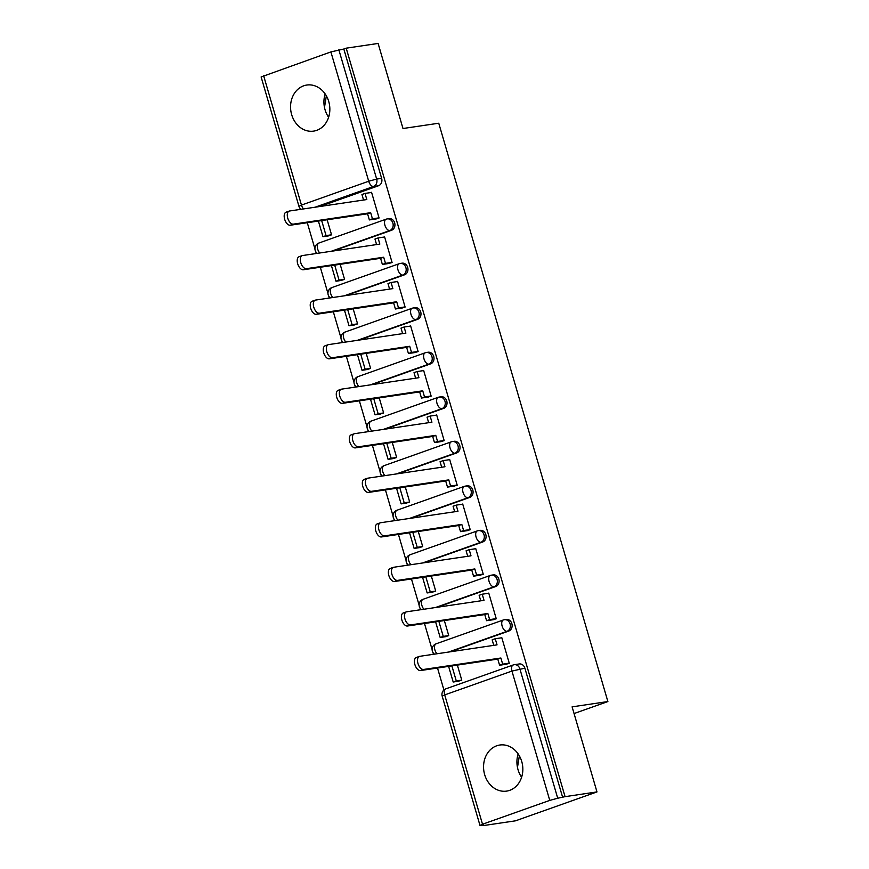 <?xml version="1.0" encoding="UTF-8"?>
<svg xmlns="http://www.w3.org/2000/svg" width="869" height="869" viewBox="0 0 869 869"><rect width="100%" height="100%" fill="white"/><g stroke="black" fill="none" stroke-linecap="round" stroke-linejoin="round"><path stroke-width="1.3" d="M333.001 251.022L391.571 230.263A5.974 5.018 -98.4 0 0 394.656 222.866A5.974 5.018 -98.4 0 0 389.03 218.64L387.27 218.901A5.974 5.018 81.6 0 1 392.897 223.127A5.974 5.018 81.6 0 1 389.812 230.524L331.241 251.282M346.025 295.558L404.596 274.789A5.974 5.018 -98.4 0 0 407.68 267.402A5.974 5.018 -98.4 0 0 402.054 263.177L400.283 263.437A5.974 5.018 81.6 0 1 405.91 267.663A5.974 5.018 81.6 0 1 402.836 275.049L344.265 295.818M359.049 340.094L417.62 319.325A5.974 5.018 -98.4 0 0 420.705 311.928A5.974 5.018 -98.4 0 0 415.078 307.702L413.307 307.963A5.974 5.018 81.6 0 1 418.934 312.188A5.974 5.018 81.6 0 1 415.849 319.586L357.289 340.355M372.073 384.619L430.644 363.85A5.974 5.018 -98.4 0 0 433.718 356.464A5.974 5.018 -98.4 0 0 428.091 352.238L426.331 352.499A5.974 5.018 81.6 0 1 431.958 356.724A5.974 5.018 81.6 0 1 428.873 364.111L370.303 384.88M385.097 429.156L443.657 408.387A5.974 5.018 -98.4 0 0 446.742 400.989A5.974 5.018 -98.4 0 0 441.115 396.775L439.356 397.035A5.974 5.018 81.6 0 1 444.982 401.25A5.974 5.018 81.6 0 1 441.897 408.647L383.327 429.416M398.121 473.681L456.681 452.923A5.974 5.018 -98.4 0 0 459.766 445.525A5.974 5.018 -98.4 0 0 454.139 441.3L452.38 441.561A5.974 5.018 81.6 0 1 458.006 445.786A5.974 5.018 81.6 0 1 454.921 453.183L396.351 473.942M411.135 518.217L469.705 497.448A5.974 5.018 -98.4 0 0 472.79 490.051A5.974 5.018 -98.4 0 0 467.164 485.836L465.393 486.097A5.974 5.018 81.6 0 1 471.02 490.312A5.974 5.018 81.6 0 1 467.946 497.709L409.375 518.478M424.159 562.743L482.729 541.984A5.974 5.018 -98.4 0 0 485.814 534.587A5.974 5.018 -98.4 0 0 480.188 530.362L478.417 530.622A5.974 5.018 81.6 0 1 484.044 534.848A5.974 5.018 81.6 0 1 480.959 542.245L422.399 563.014M437.183 607.279L495.754 586.51A5.974 5.018 -98.4 0 0 498.828 579.123A5.974 5.018 -98.4 0 0 493.201 574.898L491.441 575.159A5.974 5.018 81.6 0 1 497.068 579.384A5.974 5.018 81.6 0 1 493.983 586.771L435.412 607.54M450.207 651.815L508.767 631.046A5.974 5.018 -98.4 0 0 511.852 623.649A5.974 5.018 -98.4 0 0 506.225 619.423L504.465 619.695A5.974 5.018 81.6 0 1 510.092 623.909A5.974 5.018 81.6 0 1 507.007 631.307L448.437 652.076M484.663 774.637A23.289 19.552 -98.4 0 0 506.616 791.105A23.289 19.552 -98.4 0 0 521.737 761.494A23.289 19.552 -98.4 0 0 499.784 745.026A23.289 19.552 -98.4 0 0 484.663 774.637M518.152 753.934A23.289 19.552 -98.4 0 0 518.033 769.695A23.289 19.552 -98.4 0 0 521.606 777.266M291.669 114.654A23.289 19.552 -98.4 0 0 313.622 131.121A23.289 19.552 -98.4 0 0 328.743 101.51A23.289 19.552 -98.4 0 0 306.79 85.043A23.289 19.552 -98.4 0 0 291.669 114.654M325.158 93.95A23.289 19.552 -98.4 0 0 325.039 109.711A23.289 19.552 -98.4 0 0 328.612 117.282M307.289 222.714L314.926 248.849M315.762 251.706L316.294 253.498M320.313 267.239L327.95 293.385M328.786 296.231L329.308 298.034M333.327 311.775L340.974 337.922M341.81 340.767L342.332 342.571M346.351 356.312L353.998 382.447M354.834 385.293L355.356 387.096M359.375 400.837L367.022 426.983M367.848 429.829L368.38 431.632M372.399 445.373L380.035 471.509M380.872 474.365L381.404 476.158M385.423 489.899L393.06 516.045M393.896 518.891L394.417 520.694M398.436 534.435L406.084 560.57M406.92 563.427L407.442 565.219M411.461 578.971L419.108 605.106M419.944 607.952L420.466 609.756M424.485 623.497L432.132 649.643M432.958 652.489L433.49 654.292M437.509 668.033L443.929 689.997M483.436 825.083L479.992 825.431L482.512 824.236L549.762 800.392L511.95 671.074L444.7 694.918L482.512 824.236M596.981 791.92L565.067 796.656L346.199 48.175L378.113 43.45L402.988 128.514L438.758 123.224L607.876 701.555L572.106 706.855L596.981 791.92L515.491 820.825L483.566 825.55M263.644 75.755L301.456 205.073L298.936 206.268L261.124 76.961L330.893 51.912L343.82 49.022L381.632 178.33A5.974 5.018 81.6 0 1 378.547 185.727L319.988 206.496M343.82 49.022L346.199 48.175M562.688 797.492L524.876 668.185L511.95 671.074A5.974 3.204 -109.5 0 1 513.155 664.981A5.974 3.204 -109.5 0 1 513.481 664.894A5.974 5.018 81.6 0 1 514.274 664.698A5.974 5.018 81.6 0 1 519.901 668.924L557.713 798.231L565.067 796.656M557.713 798.231L549.762 800.392M505.66 664.34L509.288 663.308L501.782 637.618L501.055 637.879M445.145 636.749L448.752 635.63L444.341 620.553M492.636 619.803L496.264 618.782L488.758 593.092L488.03 593.342M432.121 592.224L435.727 591.094L431.317 576.028M479.612 575.278L483.251 574.246L475.734 548.556L475.017 548.817M419.097 547.687L422.703 546.568L418.293 531.491M466.588 530.742L470.227 529.721L462.71 504.02L461.993 504.281M406.073 503.151L409.679 502.032L405.28 486.966M453.575 486.216L457.203 485.184L449.686 459.495L448.969 459.744M393.06 458.626L396.666 457.507L392.256 442.43M440.55 441.68L444.178 440.648L436.672 414.958L435.945 415.219M380.035 414.089L383.642 412.971L379.232 397.893M427.526 397.144L431.154 396.123L423.648 370.433L422.921 370.683M367.011 369.564L370.618 368.434L366.207 353.368M414.502 352.618L418.141 351.587L410.624 325.897L409.907 326.157M353.987 325.028L357.593 323.909L353.183 308.832M401.478 308.082L405.117 307.061L397.6 281.371L396.883 281.621M340.963 280.491L344.569 279.373L340.17 264.306M388.465 263.557L392.093 262.525L384.576 236.835L383.859 237.096M327.95 235.966L331.556 234.847L327.146 219.77M375.441 219.021L379.069 218L371.563 192.299L370.835 192.56M574.061 713.547L607.876 701.555M517.479 767.457L519.347 755.824M521.748 776.81L520.433 775.387M324.485 107.474L326.353 95.851M328.754 116.826L327.439 115.403M458.169 681.285L461.776 680.166L457.366 665.089M524.876 668.185A5.974 5.018 -98.4 0 0 519.249 663.959L514.274 664.698A5.974 5.974 0 0 0 513.155 664.981L445.916 688.813A5.974 5.974 0 0 0 442.18 696.123L479.992 825.431M423.572 669.456L420.477 670.553A6.865 3.682 -109.5 0 1 414.98 664.872A6.865 3.682 -109.5 0 1 416.262 657.518L419.358 656.421A6.865 3.682 70.5 0 0 418.065 663.775A6.865 3.682 70.5 0 0 423.572 669.456L500.881 658.007L502.673 664.144L499.588 665.241L506.92 664.155M501.826 637.759L495.243 638.737L497.035 644.874L419.727 656.323A6.865 3.682 70.5 0 0 419.358 656.421M495.243 638.737L492.158 639.834L493.777 645.363M509.245 663.166L502.673 664.144M448.621 666.382L453.194 682.024L458.93 681.166M451.891 665.904L456.279 680.927L453.194 682.024M461.754 680.112L456.279 680.927M420.477 670.553L497.785 659.104L499.588 665.241M497.785 659.104L500.881 658.007M410.548 624.92L407.463 626.017A6.865 3.682 -109.5 0 1 401.956 620.347A6.865 3.682 -109.5 0 1 403.249 612.982L406.334 611.885A6.865 3.682 70.5 0 0 405.041 619.249A6.865 3.682 70.5 0 0 410.548 624.92L487.857 613.471L489.649 619.608L486.564 620.705L493.907 619.619M488.802 593.234L482.219 594.2L484.022 600.338L406.703 611.798A6.865 3.682 70.5 0 0 406.334 611.885M482.219 594.2L479.134 595.298L480.753 600.827M496.232 618.641L489.649 619.608M435.597 621.856L440.17 637.488L445.906 636.64M438.867 621.368L443.255 636.39L440.17 637.488M448.73 635.576L443.255 636.39M407.463 626.017L484.772 614.568L486.564 620.705M484.772 614.568L487.857 613.471M397.524 580.394L394.439 581.491A6.865 3.682 -109.5 0 1 388.932 575.81A6.865 3.682 -109.5 0 1 390.224 568.445L393.309 567.359A6.865 3.682 70.5 0 0 392.028 574.713A6.865 3.682 70.5 0 0 397.524 580.394L474.832 568.945L476.625 575.082L473.54 576.18L480.883 575.082M475.777 548.697L469.206 549.675L470.998 555.812L393.69 567.261A6.865 3.682 70.5 0 0 393.309 567.359M469.206 549.675L466.11 550.772L467.728 556.29M483.207 574.105L476.625 575.082M422.573 577.32L427.146 592.951L432.881 592.104M425.843 576.831L430.242 591.865L427.146 592.951M435.717 591.05L430.242 591.865M394.439 581.491L471.748 570.042L473.54 576.18M471.748 570.042L474.832 568.945M384.5 535.858L381.415 536.955A6.865 3.682 -109.5 0 1 375.908 531.285A6.865 3.682 -109.5 0 1 377.2 523.92L380.285 522.823A6.865 3.682 70.5 0 0 379.003 530.188A6.865 3.682 70.5 0 0 384.5 535.858L461.808 524.409L463.611 530.546L460.516 531.643L467.859 530.557M462.753 504.172L456.182 505.139L457.974 511.276L380.665 522.725A6.865 3.682 70.5 0 0 380.285 522.823M456.182 505.139L453.086 506.236L454.704 511.765M470.183 529.569L463.611 530.546M409.56 532.784L414.122 548.426L419.857 547.579M412.818 532.306L417.218 547.329L414.122 548.426M422.692 546.514L417.218 547.329M381.415 536.955L458.723 525.506L460.516 531.643M458.723 525.506L461.808 524.409M371.487 491.333L368.391 492.43A6.865 3.682 -109.5 0 1 362.894 486.749A6.865 3.682 -109.5 0 1 364.176 479.384L367.272 478.287A6.865 3.682 70.5 0 0 365.979 485.652A6.865 3.682 70.5 0 0 371.487 491.333L448.795 479.884L450.587 486.021L447.492 487.107L454.835 486.021M449.729 459.636L443.157 460.613L444.95 466.751L367.641 478.2A6.865 3.682 70.5 0 0 367.272 478.287M443.157 460.613L440.072 461.711L441.68 467.229M457.159 485.043L450.587 486.021M396.536 488.259L401.109 503.89L406.844 503.042M399.805 487.77L404.194 502.793L401.109 503.89M409.668 501.989L404.194 502.793M368.391 492.43L445.699 480.97L447.492 487.107M445.699 480.97L448.795 479.884M358.462 446.796L355.367 447.893A6.865 3.682 -109.5 0 1 349.87 442.212A6.865 3.682 -109.5 0 1 351.152 434.858L354.248 433.761A6.865 3.682 70.5 0 0 352.955 441.126A6.865 3.682 70.5 0 0 358.462 446.796L435.771 435.347L437.563 441.485L434.478 442.582L441.81 441.495M436.716 415.1L430.133 416.077L431.926 422.215L354.617 433.664A6.865 3.682 70.5 0 0 354.248 433.761M430.133 416.077L427.048 417.174L428.667 422.703M444.135 440.507L437.563 441.485M383.511 443.722L388.085 459.364L393.82 458.506M386.781 443.244L391.169 458.267L388.085 459.364M396.644 457.452L391.169 458.267M355.367 447.893L432.675 436.444L434.478 442.582M432.675 436.444L435.771 435.347M345.438 402.271L342.353 403.357A6.865 3.682 -109.5 0 1 336.846 397.687A6.865 3.682 -109.5 0 1 338.139 390.322L341.224 389.225A6.865 3.682 70.5 0 0 339.931 396.59A6.865 3.682 70.5 0 0 345.438 402.271L422.747 390.811L424.539 396.948L421.454 398.045L428.797 396.959M423.692 370.574L417.109 371.552L418.912 377.689L341.593 389.138A6.865 3.682 70.5 0 0 341.224 389.225M417.109 371.552L414.024 372.638L415.643 378.167M431.122 395.982L424.539 396.948M370.487 399.197L375.06 414.828L380.796 413.981M373.757 398.708L378.145 413.731L375.06 414.828M383.62 412.927L378.145 413.731M342.353 403.357L419.662 391.908L421.454 398.045M419.662 391.908L422.747 390.811M332.414 357.735L329.329 358.832A6.865 3.682 -109.5 0 1 323.822 353.151A6.865 3.682 -109.5 0 1 325.115 345.797L328.2 344.7A6.865 3.682 70.5 0 0 326.918 352.054A6.865 3.682 70.5 0 0 332.414 357.735L409.723 346.286L411.515 352.423L408.43 353.52L415.773 352.434M410.668 326.038L404.096 327.016L405.888 333.153L328.58 344.602A6.865 3.682 70.5 0 0 328.2 344.7M404.096 327.016L401 328.113L402.619 333.631M418.098 351.445L411.515 352.423M357.463 354.661L362.036 370.292L367.772 369.444M360.733 354.183L365.132 369.206L362.036 370.292M370.607 368.391L365.132 369.206M329.329 358.832L406.638 347.383L408.43 353.52M406.638 347.383L409.723 346.286M319.39 313.198L316.305 314.296A6.865 3.682 -109.5 0 1 310.798 308.625A6.865 3.682 -109.5 0 1 312.09 301.261L315.175 300.163A6.865 3.682 70.5 0 0 313.894 307.528A6.865 3.682 70.5 0 0 319.39 313.198L396.698 301.749L398.502 307.887L395.406 308.984L402.749 307.898M397.644 281.513L391.072 282.479L392.864 288.617L315.556 300.077A6.865 3.682 70.5 0 0 315.175 300.163M391.072 282.479L387.976 283.576L389.594 289.105M405.073 306.92L398.502 307.887M344.45 310.135L349.012 325.766L354.748 324.919M347.709 309.646L352.108 324.669L349.012 325.766M357.583 323.855L352.108 324.669M316.305 314.296L393.614 302.846L395.406 308.984M393.614 302.846L396.698 301.749M306.377 268.673L303.281 269.77A6.865 3.682 -109.5 0 1 297.785 264.089A6.865 3.682 -109.5 0 1 299.066 256.724L302.162 255.638A6.865 3.682 70.5 0 0 300.87 262.992A6.865 3.682 70.5 0 0 306.377 268.673L383.685 257.224L385.478 263.361L382.382 264.448L389.725 263.361M384.619 236.976L378.048 237.954L379.84 244.091L302.531 255.54A6.865 3.682 70.5 0 0 302.162 255.638M378.048 237.954L374.963 239.051L376.57 244.569M392.049 262.384L385.478 263.361M331.426 265.599L335.999 281.23L341.734 280.383M334.695 265.11L339.084 280.133L335.999 281.23M344.558 279.329L339.084 280.133M303.281 269.77L380.589 258.31L382.382 264.448M380.589 258.31L383.685 257.224M293.353 224.137L290.257 225.234A6.865 3.682 -109.5 0 1 284.76 219.564A6.865 3.682 -109.5 0 1 286.042 212.199L289.138 211.102A6.865 3.682 70.5 0 0 287.845 218.467A6.865 3.682 70.5 0 0 293.353 224.137L370.661 212.688L372.453 218.825L369.368 219.922L376.701 218.836M371.595 192.451L365.023 193.418L366.816 199.555L289.507 211.004A6.865 3.682 70.5 0 0 289.138 211.102M365.023 193.418L361.938 194.515L363.557 200.044M379.025 217.847L372.453 218.825M318.402 221.063L322.975 236.705L328.71 235.857M321.671 220.585L326.06 235.608L322.975 236.705M331.534 234.793L326.06 235.608M290.257 225.234L367.565 213.785L369.368 219.922M367.565 213.785L370.661 212.688M391.571 230.263L389.812 230.524A5.974 3.204 -109.5 0 1 384.934 225.288A5.974 3.204 70.5 0 1 386.14 219.184A5.974 3.204 70.5 0 1 386.466 219.107A5.974 5.018 81.6 0 1 387.27 218.901A5.974 5.974 0 0 0 386.14 219.184L318.901 243.027A5.974 3.204 70.5 0 0 317.696 249.131A5.974 3.204 70.5 0 0 319.77 252.988M404.596 274.789L402.836 275.049A5.974 3.204 -109.5 0 1 397.959 269.814A5.974 3.204 70.5 0 1 399.164 263.72A5.974 3.204 70.5 0 1 399.49 263.633A5.974 5.018 81.6 0 1 400.283 263.437A5.974 5.974 0 0 0 399.164 263.72L331.925 287.552A5.974 3.204 70.5 0 0 330.709 293.657A5.974 3.204 70.5 0 0 332.794 297.513M417.62 319.325L415.849 319.586A5.974 3.204 -109.5 0 1 410.972 314.35A5.974 3.204 70.5 0 1 412.188 308.245A5.974 3.204 70.5 0 1 412.514 308.169A5.974 5.018 81.6 0 1 413.307 307.963A5.974 5.974 0 0 0 412.188 308.245L344.95 332.088A5.974 3.204 70.5 0 0 343.733 338.193A5.974 3.204 70.5 0 0 345.819 342.049M430.644 363.85L428.873 364.111A5.974 3.204 -109.5 0 1 423.996 358.886A5.974 3.204 70.5 0 1 425.213 352.781A5.974 3.204 70.5 0 1 425.538 352.695A5.974 5.018 81.6 0 1 426.331 352.499A5.974 5.974 0 0 0 425.213 352.781L357.974 376.625A5.974 3.204 70.5 0 0 356.757 382.729A5.974 3.204 70.5 0 0 358.843 386.586M443.657 408.387L441.897 408.647A5.974 3.204 -109.5 0 1 437.02 403.412A5.974 3.204 70.5 0 1 438.237 397.307A5.974 3.204 70.5 0 1 438.563 397.231A5.974 5.018 81.6 0 1 439.356 397.035A5.974 5.974 0 0 0 438.237 397.307L370.987 421.15A5.974 3.204 70.5 0 0 369.781 427.255A5.974 3.204 70.5 0 0 371.856 431.111M456.681 452.923L454.921 453.183A5.974 3.204 -109.5 0 1 450.044 447.948A5.974 3.204 70.5 0 1 451.25 441.843A5.974 3.204 70.5 0 1 451.576 441.756A5.974 5.018 81.6 0 1 452.38 441.561A5.974 5.974 0 0 0 451.25 441.843L384.011 465.686A5.974 3.204 70.5 0 0 382.805 471.791A5.974 3.204 70.5 0 0 384.88 475.647M469.705 497.448L467.946 497.709A5.974 3.204 -109.5 0 1 463.068 492.473A5.974 3.204 70.5 0 1 464.274 486.368A5.974 3.204 70.5 0 1 464.6 486.292A5.974 5.018 81.6 0 1 465.393 486.097A5.974 5.974 0 0 0 464.274 486.368L397.035 510.212A5.974 3.204 70.5 0 0 395.819 516.316A5.974 3.204 70.5 0 0 397.904 520.173M482.729 541.984L480.959 542.245A5.974 3.204 -109.5 0 1 476.082 537.009A5.974 3.204 70.5 0 1 477.298 530.905A5.974 3.204 70.5 0 1 477.624 530.829A5.974 5.018 81.6 0 1 478.417 530.622A5.974 5.974 0 0 0 477.298 530.905L410.059 554.748A5.974 3.204 70.5 0 0 408.843 560.853A5.974 3.204 70.5 0 0 410.928 564.709M495.754 586.51L493.983 586.771A5.974 3.204 -109.5 0 1 489.106 581.535A5.974 3.204 70.5 0 1 490.322 575.441A5.974 3.204 70.5 0 1 490.648 575.354A5.974 5.018 81.6 0 1 491.441 575.159A5.974 5.974 0 0 0 490.322 575.441L423.084 599.284A5.974 3.204 70.5 0 0 421.867 605.378A5.974 3.204 70.5 0 0 423.953 609.245M508.767 631.046L507.007 631.307A5.974 3.204 -109.5 0 1 502.13 626.071A5.974 3.204 70.5 0 1 503.347 619.966A5.974 3.204 70.5 0 1 503.672 619.89A5.974 5.018 81.6 0 1 504.465 619.695A5.974 5.974 0 0 0 503.347 619.966L436.097 643.81A5.974 3.204 70.5 0 0 434.891 649.914A5.974 3.204 70.5 0 0 436.966 653.77M378.547 185.727L373.583 186.466L315.012 207.235M303.542 208.929A5.974 3.204 70.5 0 1 301.456 205.073L368.706 181.23L330.893 51.912M436.423 643.733A5.974 3.204 70.5 0 0 436.097 643.81A5.974 5.974 0 0 0 434.424 654.151M423.409 599.197A5.974 3.204 70.5 0 0 423.084 599.284A5.974 5.974 0 0 0 421.4 609.614M410.385 554.672A5.974 3.204 70.5 0 0 410.059 554.748A5.974 5.974 0 0 0 408.376 565.089M397.361 510.136A5.974 3.204 70.5 0 0 397.035 510.212A5.974 5.974 0 0 0 395.362 520.553M384.337 465.599A5.974 3.204 70.5 0 0 384.011 465.686A5.974 5.974 0 0 0 382.338 476.016M371.313 421.074A5.974 3.204 70.5 0 0 370.987 421.15A5.974 5.974 0 0 0 369.314 431.491M358.3 376.538A5.974 3.204 70.5 0 0 357.974 376.625A5.974 5.974 0 0 0 356.29 386.955M345.275 332.012A5.974 3.204 70.5 0 0 344.95 332.088A5.974 5.974 0 0 0 343.266 342.429M332.251 287.476A5.974 3.204 70.5 0 0 331.925 287.552A5.974 5.974 0 0 0 330.253 297.893M319.227 242.94A5.974 3.204 70.5 0 0 318.901 243.027A5.974 5.974 0 0 0 317.228 253.368M381.632 178.33L376.668 179.068A5.974 5.018 81.6 0 1 373.583 186.466A5.974 3.204 70.5 0 1 368.706 181.23L376.668 179.068L338.845 49.761M442.18 696.123L444.7 694.918A5.974 3.204 -109.5 0 1 445.916 688.813M298.936 206.268A5.974 5.974 0 0 0 301 209.31"/></g></svg>
